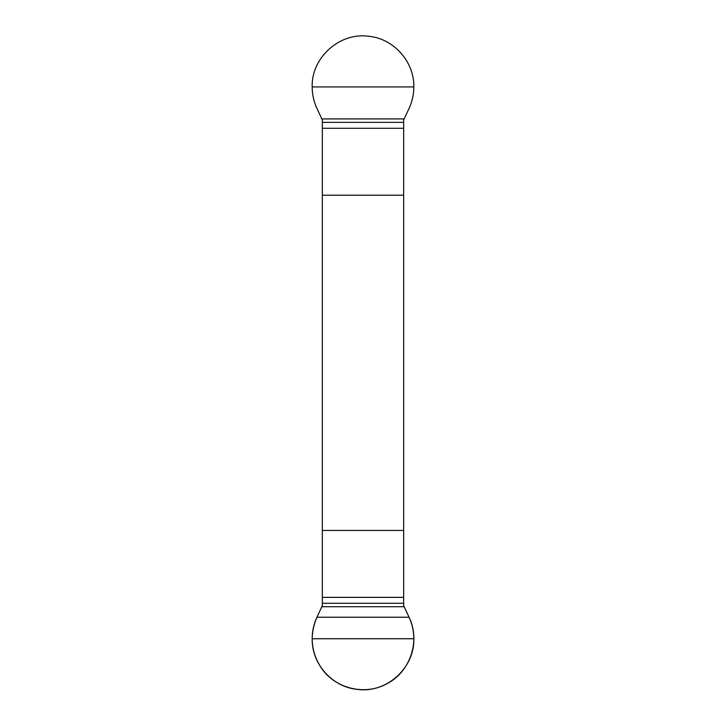 <?xml version="1.0" encoding="UTF-8"?>
<svg xmlns="http://www.w3.org/2000/svg" width="726" height="726" viewBox="0 0 726 726"><rect width="100%" height="100%" fill="white"/><g stroke="black" fill="none" stroke-linecap="round" stroke-linejoin="round"><path stroke-width="1.09" d="M312.171 86.92L413.829 86.92C414.346 61.801 393.891 38.75 368.962 36.3C339.822 31.962 311.263 57.517 312.171 86.92C312.198 94.453 313.777 101.613 316.926 108.401L322.335 119.99L322.335 605.665L316.926 617.245C313.777 624.042 312.189 631.203 312.171 638.735C311.654 663.845 332.109 686.896 357.038 689.346C386.178 693.684 414.737 668.138 413.829 638.735L312.171 638.735M413.829 86.92C413.811 94.444 412.223 101.613 409.074 108.401L403.665 119.99L403.665 605.665L409.074 617.245C412.223 624.033 413.802 631.193 413.829 638.735M322.335 195.203L403.665 195.203M403.665 530.443L322.335 530.443M409.074 617.245L316.926 617.245C309.548 634.569 310.819 651.168 320.738 667.058C334.314 688.493 364.924 696.17 386.994 683.665C410.335 671.831 420.663 640.768 409.074 617.245M403.665 597.362L322.335 597.362M403.665 603.288L322.335 603.288M404.164 606.727L321.836 606.727M322.335 122.358L403.665 122.358M322.335 128.284L403.665 128.284M321.836 118.919L404.164 118.919"/></g></svg>
